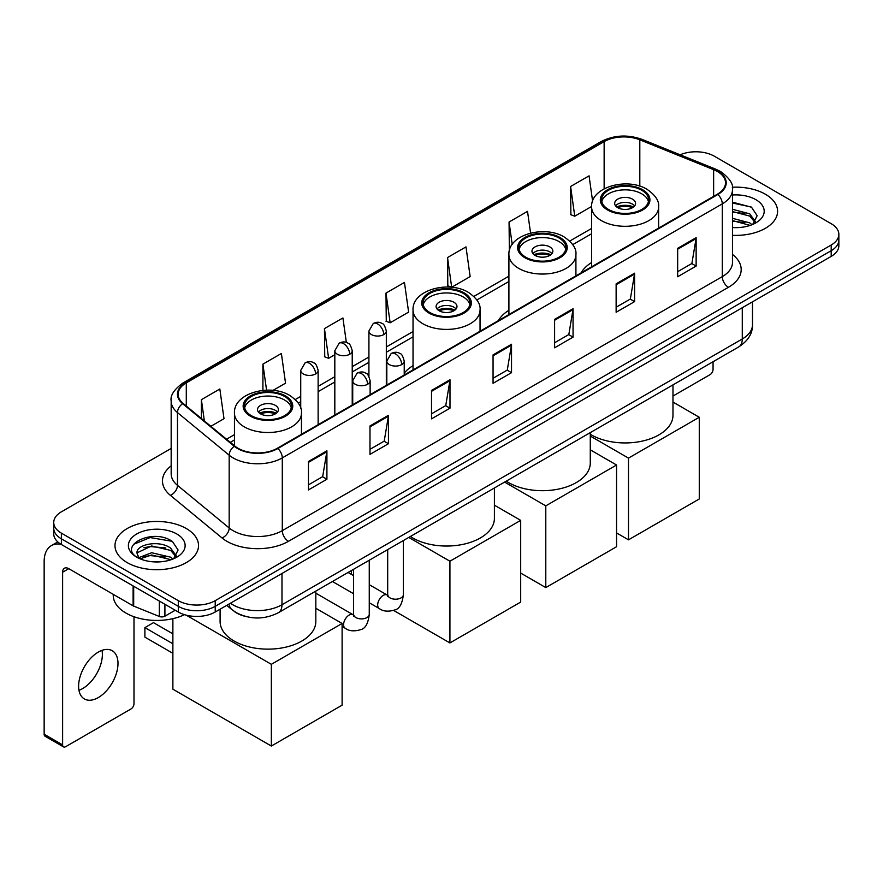 <?xml version="1.0" encoding="UTF-8"?>
<svg xmlns="http://www.w3.org/2000/svg" width="883" height="883" viewBox="0 0 883 883"><rect width="100%" height="100%" fill="white"/><g stroke="black" fill="none" stroke-linecap="round" stroke-linejoin="round"><path stroke-width="1.32" d="M413.034 365.661A46.126 26.633 0 0 0 404.226 373.189M508.906 310.308A46.126 26.633 0 0 0 498.42 320.617M591.61 262.56A46.126 26.633 0 0 0 581.124 272.869M244.613 616.191A26.104 15.077 180 0 1 234.072 611.257M171.17 448.443L61.38 511.831A26.104 15.077 0 0 0 53.731 522.493L53.731 533.862A26.104 15.077 0 0 0 61.38 544.513L178.3 612.018A26.104 15.077 0 0 0 215.22 612.018L831.201 256.39A26.104 15.077 0 0 0 838.85 245.728L838.85 240.044A26.104 15.077 0 0 1 831.201 250.695A26.104 15.077 0 0 0 838.85 240.044L838.85 234.359A26.104 15.077 0 0 0 831.201 223.697L714.281 156.192A26.104 15.077 0 0 0 680.164 154.801M53.731 522.493A26.104 15.077 0 0 0 61.38 533.144L178.3 600.65A26.104 15.077 0 0 0 215.22 600.65L215.22 606.334L831.201 250.695L215.22 606.334A26.104 15.077 0 0 1 178.3 606.334A26.104 15.077 0 0 0 215.22 606.334L215.22 612.018M61.38 533.144L61.38 538.829L178.3 606.334L61.38 538.829A26.104 15.077 0 0 1 53.731 528.177A26.104 15.077 0 0 0 61.38 538.829L61.38 544.513M765.362 194.216A41.777 24.117 0 0 0 732.305 187.229A41.777 24.117 0 0 1 765.362 194.216A41.777 24.117 0 0 1 777.592 211.269A41.777 24.117 0 0 0 765.362 194.216M186.302 528.531A41.777 24.117 0 0 0 140.772 523.299A41.777 24.117 0 0 0 114.989 545.584A41.777 24.117 0 0 0 127.229 562.637A41.777 24.117 0 0 0 172.748 567.857A41.777 24.117 0 0 0 198.532 545.584A41.777 24.117 0 0 0 186.302 528.531A41.777 24.117 0 0 0 140.772 523.299A41.777 24.117 0 0 0 114.989 545.584A41.777 24.117 0 0 0 127.229 562.637A41.777 24.117 0 0 0 172.748 567.857A41.777 24.117 0 0 0 198.532 545.584A41.777 24.117 0 0 0 186.302 528.531M717.36 171.468A27.848 16.082 180 0 1 725.517 182.836A27.848 16.082 180 0 1 717.36 194.205L277.372 448.233A27.848 16.082 180 0 1 234.867 446.092L183.167 403.454A27.848 16.082 180 0 1 178.134 394.237A27.848 16.082 180 0 1 186.291 382.869L604.138 141.622A27.848 16.082 180 0 1 639.811 139.823L713.641 169.668A27.848 16.082 180 0 1 717.36 171.468M717.857 171.192A28.543 16.479 0 0 0 714.038 169.337L640.208 139.492A28.543 16.479 0 0 0 603.652 141.335L185.794 382.582A28.543 16.479 0 0 0 182.604 403.686L234.304 446.312A28.543 16.479 0 0 0 277.869 448.52L717.857 194.492A28.543 16.479 0 0 0 717.857 171.192M308.454 461.489L308.454 489.91L326.909 479.248L326.909 450.827L308.454 461.489M308.454 484.866L322.67 476.654L326.831 451.776A6.965 4.018 -120 0 0 326.909 450.827M322.549 476.732L326.909 479.248M369.988 425.959L369.988 454.381L388.443 443.719L388.443 415.297L369.988 425.959M369.988 449.337L384.204 441.125L388.377 416.246A6.965 4.018 -120 0 0 388.443 415.297M384.083 441.202L388.443 443.719M431.522 390.429L431.522 418.851L449.988 408.2L449.988 379.767L431.522 390.429M431.522 413.807L445.738 405.606L449.911 380.716A6.965 4.018 -120 0 0 449.988 379.767M445.617 405.672L449.988 408.2M677.669 248.322L677.669 276.743L696.135 266.081L696.135 237.659L677.669 248.322M677.669 271.699L691.886 263.487L696.058 238.609A6.965 4.018 -120 0 0 696.135 237.659M691.764 263.564L696.135 266.081M616.135 283.851L616.135 312.273L634.59 301.611L634.59 273.189L616.135 283.851M616.135 307.229L630.352 299.017L634.524 274.138A6.965 4.018 -120 0 0 634.59 273.189M630.23 299.094L634.59 301.611M554.601 319.37L554.601 347.803L573.056 337.14L573.056 308.719L554.601 319.37M554.601 342.759L568.818 334.547L572.979 309.657A6.965 4.018 -120 0 0 573.056 308.719M568.685 334.613L573.056 337.14M493.056 354.9L493.056 383.321L511.522 372.67L511.522 344.249L493.056 354.9M493.056 378.288L507.284 370.076L511.445 345.187A6.965 4.018 -120 0 0 511.522 344.249M507.151 370.143L511.522 372.67M732.482 235.308A41.777 24.117 0 0 0 777.592 211.269A41.777 24.117 0 0 1 732.482 235.308M215.22 600.65L831.201 245.01A26.104 15.077 0 0 0 838.85 234.359M273.035 390.396L285.54 383.178L281.379 353.487L262.913 364.138L262.913 390.396M210.86 426.29L224.006 418.708L219.834 389.006L201.379 399.668L201.379 418.465M447.526 257.56L451.688 287.251L470.153 276.6L465.981 246.898L447.526 257.56L447.824 285.805M530.573 233.101L527.515 211.368L509.061 222.03L509.359 250.275M592.614 201.192L589.06 175.838L570.595 186.501L570.893 214.757M346.357 342.483L342.913 317.957L324.447 328.608L324.745 356.864M385.981 293.09L390.154 322.781L408.619 312.118L404.447 282.428L385.981 293.09L386.279 321.335M390.154 322.781L385.981 321.224M451.688 287.251L447.526 285.695M509.061 222.03L512.206 244.47M570.595 186.501L574.767 216.203L591.621 206.467M574.767 216.203L570.595 214.635M324.447 328.608L328.619 358.31L334.823 354.723M328.619 358.31L324.447 356.754M262.913 364.138L266.567 390.165M201.379 399.668L204.359 420.926M732.482 227.35L737.669 227.604M732.482 218.322L749.733 222.869L752.029 224.712M732.482 220.573L750.142 225.408M732.482 209.293L749.733 213.841L755.373 221.644M732.482 211.556L749.733 216.092L754.932 222.229M732.482 227.527A28.366 16.38 0 0 0 755.881 222.847A28.366 16.38 0 0 0 755.881 199.679A28.366 16.38 0 0 0 732.482 195M752.702 224.425L757.15 215.706L751.521 207.229L732.482 202.163M732.482 203.035L751.135 206.975M732.482 212.063L744.855 213.609M732.482 221.092L744.855 222.637M672.978 396.059L709.976 374.69A4.349 2.517 120 0 0 713.056 369.37L713.056 361.754M641.731 190.264A23.499 13.565 0 0 0 616.124 187.328A23.499 13.565 0 0 0 601.621 199.856A23.499 13.565 0 0 0 608.497 209.448A23.499 13.565 0 0 0 634.104 212.395A23.499 13.565 0 0 0 648.619 199.856A23.499 13.565 0 0 0 641.731 190.264M648.409 201.633A23.499 13.565 0 0 0 641.731 193.819A23.499 13.565 0 0 0 617.57 190.562A23.499 13.565 0 0 0 601.82 201.633M590.274 434.248A47.87 27.638 0 0 0 591.268 434.844A47.87 27.638 0 0 0 643.431 440.838A47.87 27.638 0 0 0 672.978 415.308L672.978 384.889M632.504 199.15A10.441 6.026 0 0 0 621.124 197.836A10.441 6.026 0 0 0 614.678 203.41A10.441 6.026 0 0 0 617.736 207.671A10.441 6.026 0 0 0 629.115 208.984A10.441 6.026 0 0 0 635.561 203.41A10.441 6.026 0 0 0 632.504 199.15M634.634 205.894A10.441 6.026 0 0 0 632.504 204.128A10.441 6.026 0 0 0 615.606 205.894M616.676 206.964A13.929 8.035 180 0 1 632.945 206.71L632.945 207.406M617.824 207.726A12.185 7.031 180 0 1 631.687 207.439L632.945 206.71M631.477 208.189L631.687 207.439M628.497 539.833L628.497 458.111L699.27 417.262L699.27 498.972L628.497 539.833L616.566 532.935M628.497 458.111L590.274 436.047M672.978 402.085L699.27 417.262M559.027 238.013A23.499 13.565 0 0 0 533.42 235.077A23.499 13.565 0 0 0 518.917 247.604A23.499 13.565 0 0 0 525.793 257.196A23.499 13.565 0 0 0 551.4 260.143A23.499 13.565 0 0 0 565.904 247.604A23.499 13.565 0 0 0 559.027 238.013M565.705 249.381A23.499 13.565 0 0 0 559.027 241.567A23.499 13.565 0 0 0 534.866 238.311A23.499 13.565 0 0 0 519.116 249.381M506.246 481.147A47.87 27.638 0 0 0 508.564 482.593A47.87 27.638 0 0 0 560.727 488.586A47.87 27.638 0 0 0 590.274 463.056L590.274 432.637M549.8 246.898A10.441 6.026 0 0 0 538.42 245.595A10.441 6.026 0 0 0 531.963 251.158A10.441 6.026 0 0 0 535.032 255.419A10.441 6.026 0 0 0 546.411 256.732A10.441 6.026 0 0 0 552.857 251.158A10.441 6.026 0 0 0 549.8 246.898M551.93 253.653A10.441 6.026 0 0 0 549.8 251.876A10.441 6.026 0 0 0 532.902 253.653M533.972 254.712A13.929 8.035 180 0 1 550.241 254.459L550.241 255.154M535.12 255.474A12.185 7.031 180 0 1 548.983 255.187L550.241 254.459M548.773 255.938L548.983 255.187M545.793 587.581L545.793 505.86L616.566 465.01L616.566 546.72L545.793 587.581L520.694 573.078M545.793 505.86L504.612 482.085M590.274 449.833L616.566 465.01M463.156 293.366A23.499 13.565 0 0 0 437.549 290.43A23.499 13.565 0 0 0 423.045 302.957A23.499 13.565 0 0 0 429.922 312.549A23.499 13.565 0 0 0 455.529 315.496A23.499 13.565 0 0 0 470.032 302.957A23.499 13.565 0 0 0 463.156 293.366M469.833 304.734A23.499 13.565 0 0 0 463.156 296.92A23.499 13.565 0 0 0 438.994 293.664A23.499 13.565 0 0 0 423.244 304.734M410.363 536.5A47.87 27.638 0 0 0 412.692 537.946A47.87 27.638 0 0 0 464.855 543.939A47.87 27.638 0 0 0 494.403 518.409L494.403 487.99M453.917 302.251A10.441 6.026 0 0 0 442.538 300.937A10.441 6.026 0 0 0 436.092 306.511A10.441 6.026 0 0 0 439.149 310.772A10.441 6.026 0 0 0 450.54 312.085A10.441 6.026 0 0 0 456.986 306.511A10.441 6.026 0 0 0 453.917 302.251M456.047 308.995A10.441 6.026 0 0 0 453.917 307.229A10.441 6.026 0 0 0 437.03 308.995M438.1 310.065A13.929 8.035 180 0 1 454.359 309.812L454.359 310.507M439.237 310.827A12.185 7.031 180 0 1 453.111 310.54L454.359 309.812M452.902 311.291L453.111 310.54M449.922 642.934L449.922 561.213L520.694 520.363L520.694 602.074L449.922 642.934L393.663 610.451M351.467 574.414L351.467 570.506M449.922 561.213L408.741 537.438M494.403 505.186L520.694 520.363M284.569 396.467A23.499 13.565 0 0 0 258.962 393.531A23.499 13.565 0 0 0 244.459 406.059A23.499 13.565 0 0 0 251.346 415.65A23.499 13.565 0 0 0 276.953 418.597A23.499 13.565 0 0 0 291.456 406.059A23.499 13.565 0 0 0 284.569 396.467M291.258 407.836A23.499 13.565 0 0 0 284.569 400.021A23.499 13.565 0 0 0 260.408 396.765A23.499 13.565 0 0 0 244.668 407.836M220.099 609.204L220.099 621.511A47.87 27.638 0 0 0 234.116 641.047A47.87 27.638 0 0 0 286.28 647.04A47.87 27.638 0 0 0 315.827 621.511L315.827 591.091M275.341 405.352A10.441 6.026 0 0 0 263.962 404.05A10.441 6.026 0 0 0 257.516 409.613A10.441 6.026 0 0 0 260.573 413.873A10.441 6.026 0 0 0 271.953 415.187A10.441 6.026 0 0 0 278.399 409.613A10.441 6.026 0 0 0 275.341 405.352M277.472 412.107A10.441 6.026 0 0 0 275.341 410.33A10.441 6.026 0 0 0 258.443 412.107M259.525 413.167A13.929 8.035 180 0 1 275.783 412.913L275.783 413.608M260.662 413.928A12.185 7.031 180 0 1 274.525 413.641L275.783 412.913M274.326 414.392L274.525 413.641M172.88 653.31L144.889 637.14L144.889 627.614L172.88 643.784M271.346 746.036L271.346 664.314L342.107 623.464L342.107 705.175L271.346 746.036L172.88 689.193L172.88 618.652M271.346 664.314L186.147 615.131M315.827 608.288L342.107 623.464M144.889 627.614L153.499 622.647L172.88 633.839M102.02 650.363A27.848 16.082 -60 0 1 82.682 688.552A27.848 16.082 -60 0 1 78.962 690.296M98.3 697.57A27.848 16.082 120 0 0 116.49 673.034A27.848 16.082 120 0 0 112.229 650.716A27.848 16.082 120 0 0 98.3 652.095A27.848 16.082 120 0 0 80.11 676.632A27.848 16.082 120 0 0 84.382 698.95A27.848 16.082 120 0 0 98.3 697.57M164.911 604.292L164.911 616.191L175.22 610.241M61.082 544.347A34.812 20.099 -120 0 0 51.357 545.639A34.812 20.099 -120 0 0 44.15 561.566L44.15 734.237L62.616 744.899L62.616 572.228A8.698 5.022 60 0 1 64.415 568.244A8.698 5.022 60 0 1 68.764 568.674L133.112 605.826L133.112 585.926M62.616 744.899A4.349 2.517 120 0 0 63.51 746.886L45.055 736.234A4.349 2.517 -60 0 1 44.15 734.237M63.51 746.886A4.349 2.517 120 0 0 65.684 746.676L130.916 709.016A4.349 2.517 120 0 0 133.995 703.685L133.995 616.731M164.911 616.191A4.349 2.517 180 0 1 159.337 616.477L133.686 606.102A4.349 2.517 180 0 1 133.112 605.826M113.245 594.358L113.245 595.319A43.51 25.121 0 0 0 125.993 613.089A43.51 25.121 0 0 0 184.514 614.667M152.042 561.731L158.609 561.93M139.006 557.57L151.666 552.736L170.673 557.184L172.969 559.027M140.176 558.784L151.666 554.999L171.081 559.723M139.205 558.442L137.174 553.685A19.669 11.358 0 0 0 140.342 558.939M176.313 555.959L170.673 548.155C158.863 539.347 134.569 544.789 137.174 553.685L137.097 552.813M137.218 553.961L137.759 552.493L151.666 545.97L170.673 550.418L175.872 556.544M173.642 558.751L178.09 550.021L172.461 541.544C152.56 527.239 117.185 546.091 137.616 557.659L138.62 558.277M176.821 533.994A28.366 16.38 0 0 0 136.699 533.994A28.366 16.38 0 0 0 136.699 557.162A28.366 16.38 0 0 0 176.821 557.162A28.366 16.38 0 0 0 176.821 533.994M133.465 544.392L150.121 537.559L172.075 541.29M143.874 547.714L150.121 546.577L165.794 547.924M143.874 556.743L150.121 555.606L165.794 556.952M230.419 603.244A34.812 20.099 0 0 0 232.759 604.734A34.812 20.099 0 0 0 281.986 604.734L742.283 338.984A34.812 20.099 0 0 0 752.482 324.778C752.735 333.41 748.133 340.805 738.674 346.953L278.388 612.703A17.406 10.044 60 0 0 281.986 604.734L281.986 573.475M742.283 307.726L742.283 338.984A17.406 10.044 60 0 1 738.674 346.953M229.006 604.06A17.406 11.645 129.5 0 0 232.041 609.723L226.754 605.363M831.201 256.39L831.201 245.01M178.3 612.018L178.3 600.65M732.482 254.459A43.51 25.121 180 0 1 728.442 287.295L288.454 541.323A8.698 5.022 60 0 1 282.295 530.661L722.283 276.633A34.812 20.099 0 0 0 732.482 262.428L732.482 189.657A34.812 20.099 180 0 1 722.283 203.874A8.698 5.022 -120 0 0 717.857 194.492M288.454 541.323A43.51 25.121 180 0 1 226.909 541.323A43.51 25.121 180 0 1 222.041 537.968L170.342 495.33A43.51 25.121 180 0 1 171.17 465.849M233.068 530.661A34.812 20.099 0 0 0 282.295 530.661L282.295 457.902A34.812 20.099 180 0 1 229.172 455.209L177.472 412.582A34.812 20.099 180 0 1 171.17 401.059L171.17 473.818A34.812 20.099 0 0 0 177.472 485.352L229.172 527.979A34.812 20.099 0 0 0 233.068 530.661M732.482 189.657C733.641 184.227 729.645 178.156 720.484 171.468L715.903 169.249A8.698 4.073 112 0 0 714.038 169.337M715.903 169.249L642.073 139.393C627.658 134.293 613.972 135.033 601.025 141.622A8.698 5.022 60 0 1 603.652 141.335M185.794 382.582A8.698 5.022 -120 0 0 183.167 382.858C174.139 389.359 170.132 395.418 171.17 401.059M182.604 403.686A8.698 5.817 129.5 0 0 177.472 412.582L177.472 485.352A8.698 5.817 -50.5 0 1 170.342 495.33M642.073 139.393A8.698 4.073 112 0 0 640.208 139.492M234.304 446.312A8.698 5.817 129.5 0 0 229.172 455.209L229.172 527.979A8.698 5.817 -50.5 0 1 222.041 537.968M277.869 448.52A8.698 5.022 60 0 1 282.295 457.902L722.283 203.874L722.283 276.633A8.698 5.022 60 0 0 728.442 287.295M186.291 382.869L186.291 406.037M713.641 169.668L713.641 196.357M639.811 139.823L639.811 186.158M659.756 227.472L658.619 227.008M604.138 141.622L604.138 188.796M591.61 228.443L569.723 241.081M508.906 276.191L473.84 296.434M413.034 331.544L386.324 346.964M368.917 357.019L352.229 366.644M334.823 376.699L318.134 386.335M300.728 396.379L295.264 399.535M234.459 434.646L226.534 439.215M493.056 355.805L511.445 345.187M554.601 320.275L572.979 309.657M616.135 284.745L634.524 274.138M677.669 249.216L696.058 238.609M431.522 391.335L449.911 380.716M369.988 426.864L388.377 416.246M308.454 462.383L326.831 451.776M607.581 209.988A24.801 14.316 0 0 0 642.658 209.988A24.801 14.316 0 0 0 642.658 189.735A24.801 14.316 0 0 0 607.581 189.735A24.801 14.316 0 0 0 607.581 209.988M658.619 228.123L658.619 206.964A33.51 19.349 180 0 1 637.934 224.834A33.51 19.349 180 0 1 601.422 220.64A33.51 19.349 180 0 1 591.61 206.964L591.61 266.809M524.877 257.737A24.801 14.316 0 0 0 559.954 257.737A24.801 14.316 0 0 0 559.954 237.483A24.801 14.316 0 0 0 524.877 237.483A24.801 14.316 0 0 0 524.877 257.737M575.915 275.871L575.915 254.712A33.51 19.349 180 0 1 555.23 272.582A33.51 19.349 180 0 1 518.718 268.388A33.51 19.349 180 0 1 508.906 254.712L508.906 314.558M428.995 313.09A24.801 14.316 0 0 0 464.072 313.09A24.801 14.316 0 0 0 464.072 292.836A24.801 14.316 0 0 0 428.995 292.836A24.801 14.316 0 0 0 428.995 313.09M480.043 331.224L480.043 310.065A33.51 19.349 180 0 1 459.359 327.935A33.51 19.349 180 0 1 422.847 323.741A33.51 19.349 180 0 1 413.034 310.065L413.034 369.911M250.419 416.191A24.801 14.316 0 0 0 285.496 416.191A24.801 14.316 0 0 0 285.496 395.937A24.801 14.316 0 0 0 250.419 395.937A24.801 14.316 0 0 0 250.419 416.191M301.467 434.326L301.467 413.167A33.51 19.349 180 0 1 280.783 431.036A33.51 19.349 180 0 1 244.271 426.842A33.51 19.349 180 0 1 234.459 413.167L234.459 445.738M401.677 364.602A8.698 5.022 0 0 0 404.226 361.048C402.847 356.015 401.467 353.553 400.098 353.641C397.571 351.864 394.602 351.82 391.169 353.509A8.698 5.022 60 0 1 395.529 353.94A8.698 5.022 -120 0 1 401.677 364.602A8.698 5.022 0 0 1 389.37 364.602A8.698 5.022 0 0 1 386.82 361.048L391.169 353.509M369.26 602.78L379.304 608.575A7.837 4.525 -60 0 1 378.101 602.294A7.837 4.525 -60 0 1 383.222 595.396A7.837 4.525 -60 0 1 383.564 595.208A7.837 4.525 -60 0 1 387.129 595.01L369.26 584.689M388.145 595.793L387.438 596.378L387.692 594.678A7.837 4.525 -0 0 0 389.988 597.879A7.837 4.525 -0 0 0 400.705 598.078A7.837 4.525 -0 0 0 403.354 594.678C402.284 603.773 399.469 608.862 394.911 609.921C388.365 611.919 383.156 611.466 379.304 608.575M367.582 384.282A8.698 5.022 0 0 0 370.132 380.728C368.752 375.694 367.383 373.233 366.004 373.321C363.487 371.555 360.507 371.511 357.085 373.189A8.698 5.022 60 0 1 361.434 373.63A8.698 5.022 -120 0 1 367.582 384.282A8.698 5.022 0 0 1 355.275 384.282A8.698 5.022 0 0 1 352.725 380.728L357.085 373.189M342.107 626.466L345.209 628.255A7.837 4.525 -60 0 1 344.006 621.974A7.837 4.525 -60 0 1 349.127 615.076A7.837 4.525 -60 0 1 349.469 614.888A7.837 4.525 -60 0 1 353.045 614.689L315.827 593.199M354.05 615.473L353.355 616.058L353.597 614.369A7.837 4.525 -0 0 0 355.893 617.559A7.837 4.525 -0 0 0 366.611 617.758A7.837 4.525 -0 0 0 369.26 614.369C368.189 623.464 365.374 628.541 360.816 629.601C354.271 631.599 349.072 631.146 345.209 628.255M383.774 334.58A8.698 5.022 0 0 0 386.324 331.026C384.944 325.993 383.564 323.531 382.184 323.62C379.668 321.842 376.699 321.798 373.266 323.487A8.698 5.022 60 0 1 377.615 323.918A8.698 5.022 -120 0 1 383.774 334.58A8.698 5.022 0 0 1 371.467 334.58A8.698 5.022 0 0 1 368.917 331.026L373.266 323.487M349.679 354.26A8.698 5.022 0 0 0 352.229 350.706C350.849 345.683 349.469 343.211 348.101 343.31C345.573 341.533 342.604 341.489 339.171 343.178A8.698 5.022 60 0 1 343.52 343.608A8.698 5.022 -120 0 1 349.679 354.26A8.698 5.022 0 0 1 337.372 354.26A8.698 5.022 0 0 1 334.823 350.706L339.171 343.178M315.584 373.951A8.698 5.022 0 0 0 318.134 370.396C316.754 365.363 315.386 362.891 314.006 362.99C311.489 361.213 308.509 361.169 305.088 362.858A8.698 5.022 60 0 1 309.436 363.288A8.698 5.022 -120 0 1 315.584 373.951A8.698 5.022 0 0 1 303.277 373.951A8.698 5.022 0 0 1 300.728 370.396L305.088 362.858M62.616 572.228L68.764 568.674M133.686 586.268L133.686 606.102M159.337 616.477L159.337 601.069M278.388 612.703C264.381 619.745 250.375 619.745 236.368 612.703L232.041 609.723M752.482 324.778L752.482 301.831M601.025 141.622L183.167 382.858M591.61 233.741L572.736 244.635M508.906 281.489L476.853 299.988M413.034 336.842L386.324 352.262M368.917 362.317L352.229 371.942M334.823 381.997L318.134 391.633M300.728 401.677L298.277 403.089M234.459 439.944L230.32 442.328M658.619 206.964C659.358 201.07 655.484 195.176 647.007 189.304C627.25 177.075 590.451 186.887 591.61 206.964M575.915 254.712C576.654 248.818 572.78 242.924 564.303 237.052C544.546 224.823 507.747 234.635 508.906 254.712M480.043 310.065C480.782 304.171 476.908 298.277 468.431 292.405C448.674 280.176 411.875 289.988 413.034 310.065M301.467 413.167C302.196 407.273 298.322 401.379 289.845 395.507C270.099 383.277 233.289 393.09 234.459 413.167M403.354 540.551L403.354 594.678M404.226 374.999L404.226 361.048M353.597 593.729L332.416 581.511M387.692 549.59L387.692 594.678M386.82 385.043L386.82 361.048M353.597 575.65L348.09 572.46M369.26 560.23L369.26 614.369M370.132 394.679L370.132 380.728M353.597 569.281L353.597 614.369M352.725 404.723L352.725 380.728M386.324 385.33L386.324 331.026M368.917 376.29L368.917 331.026M352.229 405.021L352.229 350.706M334.823 415.065L334.823 350.706M318.134 424.701L318.134 370.396M300.728 408.222L300.728 370.396M51.357 545.639L57.781 541.919"/></g></svg>

